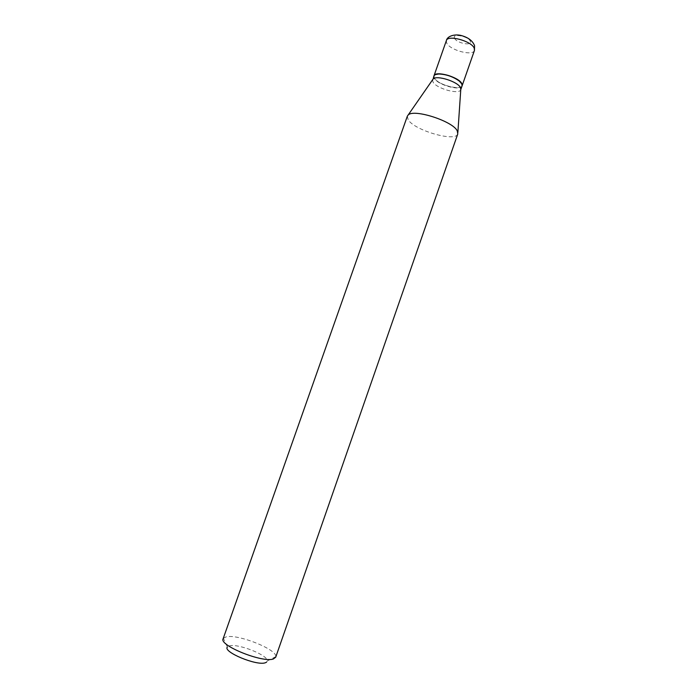 <?xml version="1.0" encoding="UTF-8"?>
<svg xmlns="http://www.w3.org/2000/svg" width="698" height="698" viewBox="0 0 698 698"><rect width="100%" height="100%" fill="white"/><g stroke="black" fill="none" stroke-linecap="round" stroke-linejoin="round"><path stroke-width="0.52" stroke-dasharray="3.49 2.62" d="M433.981 75.846L434.348 78.036C437.489 84.624 460.601 91.133 462.102 85.81M433.912 76.047L434.278 78.237C437.454 84.886 460.855 91.386 462.067 85.906M432.603 79.781L432.969 81.945C436.171 88.541 459.572 95.059 460.767 89.641L460.767 89.641M435.613 74.546C434.034 75.314 433.676 76.492 434.54 78.08C438.379 85.915 466.255 91.752 461.666 83.664M223.124 638.792L223.404 638.277L227.391 647.002L229.372 645.894C237.966 643.224 268.46 655.309 267.264 660.962L266.54 662.193M223.404 638.277L226.039 636.908C237.381 633.671 277.071 649.323 275.823 656.635L275.719 657.202M407.318 116.217L408.208 119.812C414.621 130.543 455.925 142.383 457.792 133.894M454.573 38.259C456.605 43.232 472.939 46.347 470.339 41.234C468.41 36.174 451.693 33.059 454.573 38.259M446.371 40.597L446.668 42.979C449.643 50.143 473.035 56.459 474.448 50.431M267.264 660.962L275.823 656.635"/><path stroke-width="1.05" d="M462.102 85.81L461.867 83.708C459.144 77.05 435.011 70.289 433.981 75.846L446.371 40.597C447.601 34.481 471.717 41.06 474.239 48.249L474.448 50.431L462.137 85.706M433.161 78.961C436.616 74.887 458.019 81.683 460.488 87.66L460.767 89.623L462.067 85.906L461.797 83.9L459.267 81.064C453.238 76.745 446.528 74.398 439.121 74.005C436.163 74.058 434.426 74.738 433.912 76.047L433.161 78.961L407.318 116.217L223.124 638.792C218.875 645.441 262.867 663.161 273.415 658.938L275.719 657.202L457.792 133.894L457.225 130.823C452.74 121.112 413.644 108.574 408.164 115.03M266.54 662.193L265.362 662.751C256.812 666.136 222.453 651.81 227.391 647.002M461.666 83.664L459.179 80.863C453.238 76.614 446.615 74.293 439.321 73.909L435.613 74.546M446.371 40.597C447.348 35.554 456.082 33.696 462.25 35.825C468.594 37.718 472.694 40.99 474.553 45.64L474.448 50.431M460.837 88.655L457.871 132.437"/></g></svg>
